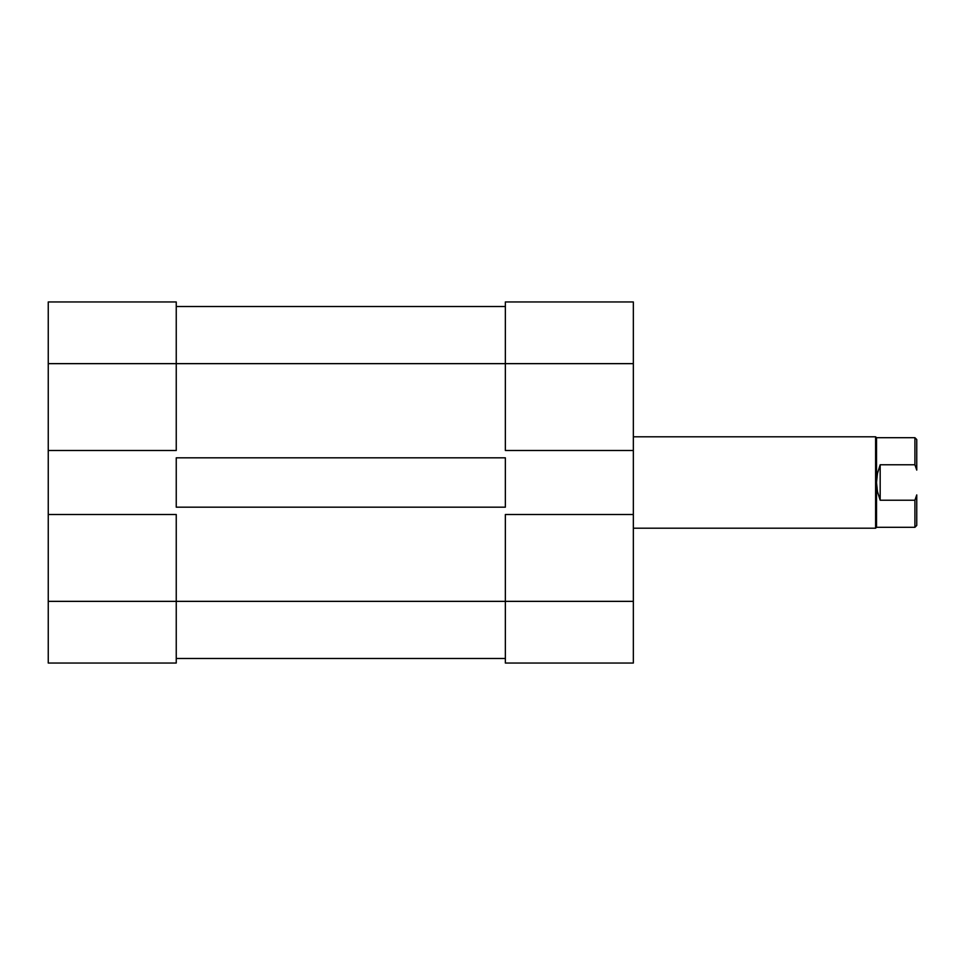 <?xml version="1.0" encoding="UTF-8"?>
<svg xmlns="http://www.w3.org/2000/svg" width="965" height="965" viewBox="0 0 965 965"><rect width="100%" height="100%" fill="white"/><g stroke="black" fill="none" stroke-linecap="round" stroke-linejoin="round"><path stroke-width="1.45" d="M176.245 514.502L48.25 514.502L48.25 601.352L176.245 601.352L176.245 514.502L48.25 514.502L48.25 663.051L176.245 663.051L176.245 514.502M176.245 301.949L48.25 301.949L48.25 514.502L48.25 450.498L176.245 450.498L176.245 301.949L48.25 301.949L48.25 450.498L176.245 450.498L176.245 363.648L48.25 363.648L176.245 363.648L176.245 301.949M176.245 663.051L48.25 663.051L48.25 601.352L505.358 601.352L176.245 601.352L176.245 663.051M176.245 457.82L505.358 457.82L505.358 507.18L176.245 507.18L176.245 457.82L505.358 457.82L505.358 507.18L176.245 507.18L176.245 457.82M505.358 363.648L176.245 363.648L505.358 363.648L505.358 450.498L633.342 450.498L633.342 363.648L505.358 363.648L505.358 450.498L633.342 450.498L633.342 301.949L505.358 301.949L505.358 363.648L633.342 363.648L633.342 301.949L505.358 301.949L505.358 363.648M505.358 658.48L176.245 658.48L505.358 658.48M505.358 306.52L176.245 306.52L505.358 306.52M505.358 663.051L633.342 663.051L633.342 450.498L633.342 514.502L505.358 514.502L505.358 663.051L633.342 663.051L633.342 514.502L505.358 514.502L505.358 601.352L633.342 601.352L505.358 601.352L505.358 663.051M916.75 439.533L916.75 470.1L914.917 464.768L880.176 464.768L877.45 473.453L876.522 482.5L876.522 527.3L875.605 528.205L633.342 528.205L875.605 528.205L876.522 527.3L876.522 482.5L877.45 491.547L880.176 500.232L914.917 500.232L916.75 494.9L916.75 525.467L916.75 494.9L914.917 500.232L914.917 527.3L916.75 525.467L914.917 527.3L914.917 500.232L880.176 500.232L877.45 491.547L876.522 482.5L876.522 437.7L875.605 436.795L633.342 436.795L875.605 436.795L875.605 528.205L875.605 436.795L876.522 437.7L914.917 437.7L876.522 437.7L876.522 482.5L877.45 473.453L880.176 464.768L880.176 500.232L880.176 464.768L914.917 464.768L916.75 470.1L916.75 439.533L914.917 437.7L914.917 464.768L914.917 437.7M876.522 527.3L914.917 527.3"/></g></svg>
